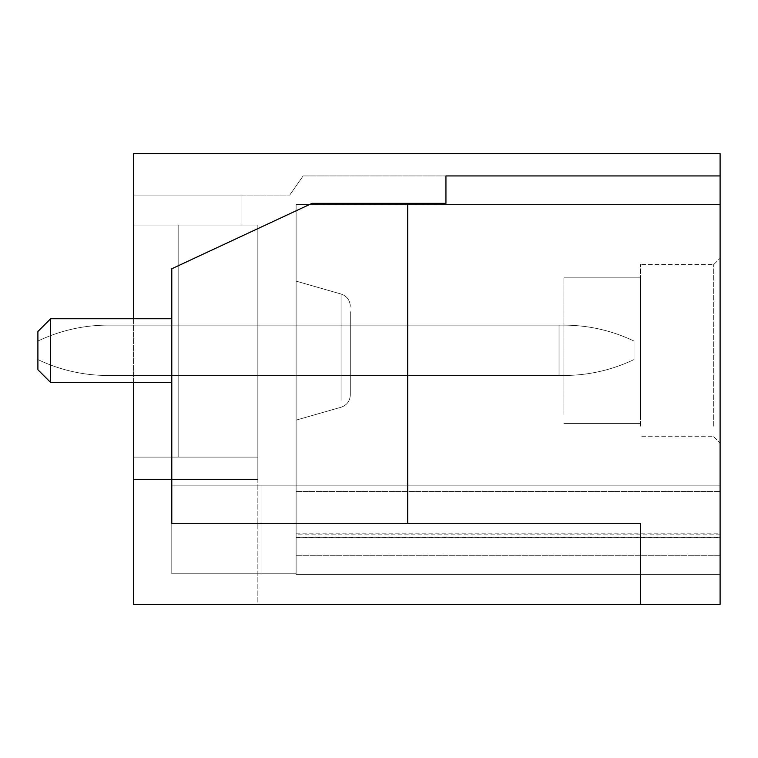 <?xml version="1.0" encoding="UTF-8"?>
<svg xmlns="http://www.w3.org/2000/svg" width="758" height="758" viewBox="0 0 758 758"><rect width="100%" height="100%" fill="white"/><g stroke="black" fill="none" stroke-linecap="round" stroke-linejoin="round"><path stroke-width="0.57" stroke-dasharray="3.79 2.84" d="M261.046 485.158L261.046 573.778L171.791 573.778L171.791 485.158L261.046 485.158L261.046 573.778L171.791 573.778L171.791 485.158L261.046 485.158L261.046 573.778L261.046 485.158L296.113 485.158L296.113 573.778L171.791 573.778L171.791 485.158L171.791 573.778L171.791 485.158L171.791 573.778L296.113 573.778L296.113 485.158L171.791 485.158L296.113 485.158L296.113 204.622L296.113 491.535L296.113 485.158L720.1 485.158L296.113 485.158L296.113 204.622L296.113 574.412L296.113 485.158L720.1 485.158L720.1 204.622L720.1 485.158L296.113 485.158L296.113 204.622L296.113 574.412L296.113 485.158L720.1 485.158L296.113 485.158L296.113 573.778L296.113 485.158L296.113 573.778L296.113 485.158L261.046 485.158M296.113 289.641L296.113 420.121L296.113 289.641M720.1 204.622L296.113 204.622L720.1 204.622L720.1 555.292L720.1 491.535L720.1 555.292L296.113 555.292L720.1 555.292L720.1 574.412L720.1 555.292L720.1 574.412L296.113 574.412L720.1 574.412L720.1 204.622L296.113 204.622L720.1 204.622M720.1 175.932L303.134 175.932L289.736 195.062L133.531 195.062L133.531 153.618L133.531 225.031L133.531 195.062L133.531 225.031L133.531 195.062L133.531 225.031L133.531 195.062L289.736 195.062L303.134 175.932L720.1 175.932L445.941 175.932L720.1 175.932L720.1 153.618L133.531 153.618L133.531 604.382L257.862 604.382L257.862 225.031L257.862 604.382L133.531 604.382L720.1 604.382L720.1 153.618L133.531 153.618L133.531 195.062L289.736 195.062L303.134 175.932L720.1 175.932L720.1 153.618L133.531 153.618L133.531 195.062L289.736 195.062L303.134 175.932L720.1 175.932L720.1 153.618L133.531 153.618L133.531 195.062L289.736 195.062L303.134 175.932L720.1 175.932L720.1 153.618L133.531 153.618L133.531 195.062L289.736 195.062L303.134 175.932L720.1 175.932L720.1 153.618L133.531 153.618L720.1 153.618L720.1 175.932L445.941 175.932L445.941 203.352L312.059 203.352L171.791 268.758L171.791 523.408L640.406 523.408L640.406 604.382M720.1 431.757L720.1 258.184L720.1 431.757M720.1 485.158L720.1 574.412L720.1 485.158L171.791 485.158L720.1 485.158M350.31 311.709L350.31 394.975L350.31 311.709M133.531 318.748L133.531 382.506M133.531 604.382L257.862 604.382L133.531 604.382L133.531 225.031L241.925 225.031L241.925 195.062L241.925 225.031L241.925 195.062L241.925 225.031L241.925 195.062L241.925 225.031L133.531 225.031L257.862 225.031L257.862 479.416L257.862 225.031L257.862 457.102L257.862 225.031L257.862 457.102L257.862 225.031L133.531 225.031L133.531 479.416L257.862 479.416L133.531 479.416L257.862 479.416L133.531 479.416L133.531 604.382M445.941 203.352L407.69 203.352L407.69 523.408L640.406 523.408L171.791 523.408L171.791 268.758L171.791 523.408L407.69 523.408L407.69 203.352L312.059 203.352L171.791 268.758L312.059 203.352L445.941 203.352L445.941 175.932L445.941 203.352M713.723 426.167L713.723 264.551L713.723 426.167M720.1 555.292L296.113 555.292L720.1 555.292M720.1 574.412L296.113 574.412L720.1 574.412M350.31 325.125L350.31 375.494L350.31 325.125L350.31 375.494L257.862 375.494L350.31 375.494L257.862 375.494L350.31 375.494L350.31 325.125L350.31 375.494L257.862 375.494L350.31 375.494L350.31 325.125L257.862 325.125L257.862 375.494L257.862 325.125L350.31 325.125L257.862 325.125L257.862 375.494L257.862 325.125L257.862 375.494L257.862 325.125L350.31 325.125M133.531 195.062L241.925 195.062L133.531 195.062M407.69 523.408L407.69 203.352M640.406 426.167L640.406 264.551L640.406 426.167M178.168 457.102L257.862 457.102L257.862 225.031L257.862 457.102L257.862 225.031L257.862 457.102L133.531 457.102L257.862 457.102L178.168 457.102L257.862 457.102L178.168 457.102L257.862 457.102L178.168 457.102L178.168 225.031L178.168 457.102L257.862 457.102L133.531 457.102L257.862 457.102L133.531 457.102L257.862 457.102L178.168 457.102L178.168 225.031L178.168 457.102M640.406 414.493L640.406 277.845L640.406 414.493M296.113 573.778L171.791 573.778L296.113 573.778M563.895 414.493L563.895 277.845L563.895 414.493M108.034 375.494A162.259 162.259 0 0 1 37.9 359.557L37.9 341.062A162.259 162.259 0 0 1 108.034 325.125L563.895 325.125C588.416 325.201 611.791 330.516 634.029 341.062C611.791 330.516 588.416 325.201 563.895 325.125L559.044 325.125L563.895 325.125C588.416 325.201 611.791 330.516 634.029 341.062C611.791 330.516 588.416 325.201 563.895 325.125L559.044 325.125L563.895 325.125C588.416 325.201 611.791 330.516 634.029 341.062C611.791 330.516 588.416 325.201 563.895 325.125L559.044 325.125L559.044 375.494L108.034 375.494A162.259 162.259 0 0 1 37.9 359.557L37.9 341.062A162.259 162.259 0 0 1 108.034 325.125L559.044 325.125L559.044 375.494L108.034 375.494A162.259 162.259 0 0 1 37.9 359.557L37.9 341.062A162.259 162.259 0 0 1 108.034 325.125L559.044 325.125L559.044 375.494L563.895 375.494C588.416 375.418 611.791 370.103 634.029 359.557C611.791 370.103 588.416 375.418 563.895 375.494L108.034 375.494A162.259 162.259 0 0 1 37.9 359.557L37.9 341.062A162.259 162.259 0 0 1 108.034 325.125L559.044 325.125L559.044 375.494L108.034 375.494A162.259 162.259 0 0 1 37.9 359.557L37.9 341.062A162.259 162.259 0 0 1 108.034 325.125L559.044 325.125L559.044 375.494L563.895 375.494C588.416 375.418 611.791 370.103 634.029 359.557L634.029 341.062L634.029 359.557C611.791 370.103 588.416 375.418 563.895 375.494L108.034 375.494A162.259 162.259 0 0 1 37.9 359.557L37.9 341.062A162.259 162.259 0 0 1 108.034 325.125L559.044 325.125L559.044 375.494L108.034 375.494M634.029 359.557L634.029 341.062L634.029 359.557C611.791 370.103 588.416 375.418 563.895 375.494C588.416 375.418 611.791 370.103 634.029 359.557L634.029 341.062L634.029 359.557M559.044 375.494L563.895 375.494L559.044 375.494M171.791 318.748L50.653 318.748L50.653 382.506L171.791 382.506L171.791 318.748L50.653 318.748L37.9 331.502L37.9 369.752L50.653 382.506L171.791 382.506L171.791 318.748L50.653 318.748L50.653 382.506L37.9 369.752L37.9 331.502L37.9 369.752L50.653 382.506L171.791 382.506L171.791 318.748L171.791 382.506M50.653 318.748L37.9 331.502L50.653 318.748L50.653 382.506M296.113 491.535L720.1 491.535L296.113 491.535M720.1 534.125L296.113 534.125M296.113 537.593L720.1 537.593M720.1 537.289L296.113 537.289M296.113 533.822L720.1 533.822M341.072 400.3L341.072 294.028L341.072 400.3M133.531 457.102L257.862 457.102L133.531 457.102M350.31 394.975C349.95 401.115 346.87 405.198 341.072 407.236L296.113 420.121L341.072 407.236C346.87 405.198 349.95 401.115 350.31 394.975C349.95 401.115 346.87 405.198 341.072 407.236L296.113 420.121M350.31 306.279C349.95 300.149 346.87 296.056 341.072 294.028L296.113 281.133L341.072 294.028C346.87 296.056 349.95 300.149 350.31 306.279C349.95 300.149 346.87 296.056 341.072 294.028L296.113 281.133M713.723 264.551L720.1 258.184L713.723 264.551L640.406 264.551L713.723 264.551M713.723 436.703L720.1 443.079L713.723 436.703L640.406 436.703L713.723 436.703M563.895 277.845L640.406 277.845L563.895 277.845M563.895 423.409L640.406 423.409L563.895 423.409"/><path stroke-width="1.14" d="M133.531 382.506L133.531 604.382L720.1 604.382L720.1 153.618L133.531 153.618L133.531 318.748M720.1 175.932L445.941 175.932L445.941 203.352L407.69 203.352L407.69 523.408L640.406 523.408L640.406 604.382M407.69 523.408L171.791 523.408L171.791 268.758L312.059 203.352L407.69 203.352M171.791 318.748L50.653 318.748L50.653 382.506L171.791 382.506M50.653 318.748L37.9 331.502L37.9 369.752L50.653 382.506"/></g></svg>
